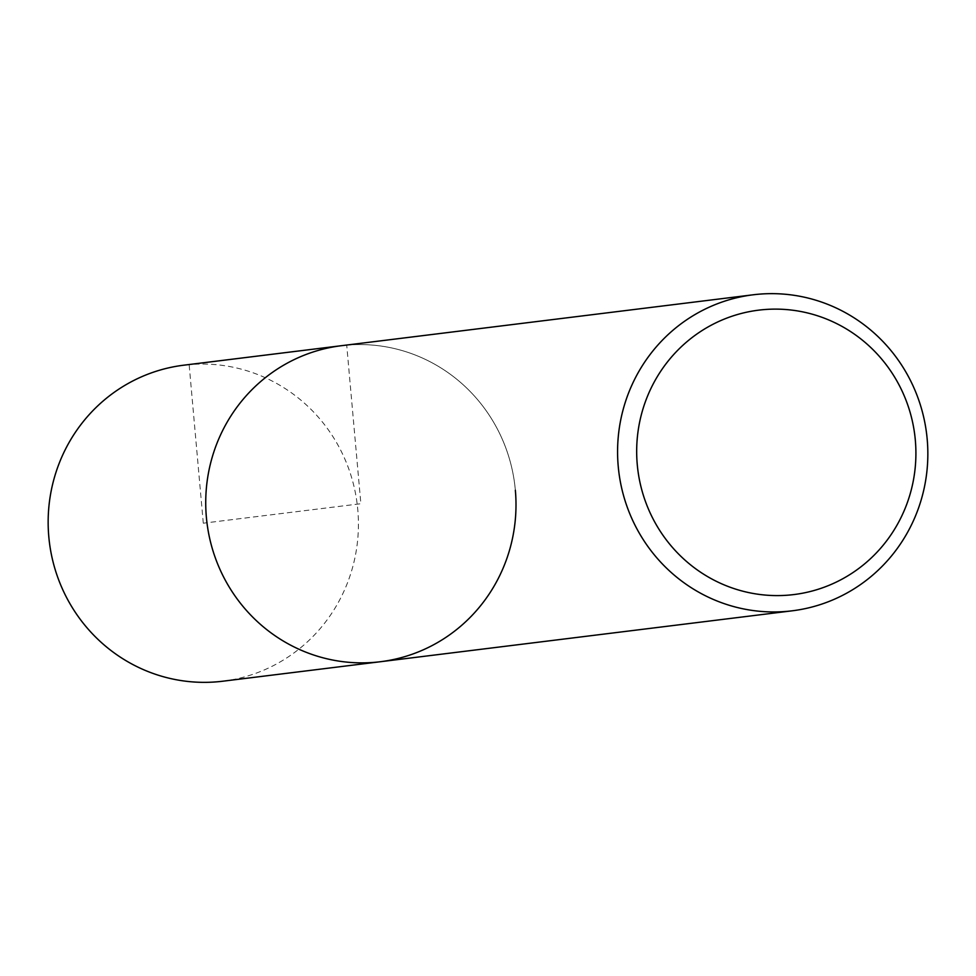 <?xml version="1.0" encoding="UTF-8"?>
<svg xmlns="http://www.w3.org/2000/svg" width="976" height="976" viewBox="0 0 976 976"><rect width="100%" height="100%" fill="white"/><g stroke="black" fill="none" stroke-linecap="round" stroke-linejoin="round"><path stroke-width="0.73" stroke-dasharray="4.88 3.66" d="M222.821 681.211A159.21 155.074 83 0 0 357.777 509.704A159.21 155.074 83 0 0 183.744 365.195M341.332 345.711A159.21 155.074 -97 0 1 515.352 490.22A159.21 155.074 83 0 0 341.332 345.711M380.396 661.728A159.21 155.074 83 0 0 515.352 490.22M203.289 523.197L189.137 364.621L346.712 345.138L360.864 503.714L203.289 523.197"/><path stroke-width="1.46" d="M753.179 294.789A159.21 155.074 -97 0 1 927.2 439.298A159.21 155.074 -97 0 1 792.256 610.805A159.21 155.074 -97 0 1 618.223 466.296A159.21 155.074 -97 0 1 753.179 294.789L183.744 365.195A159.21 155.074 83 0 0 48.8 536.702A159.21 155.074 83 0 0 222.821 681.211L380.396 661.728A159.21 155.074 -97 0 1 206.375 517.219A159.21 155.074 -97 0 1 341.332 345.711A159.21 155.074 83 0 0 206.375 517.219A159.21 155.074 83 0 0 380.396 661.728A159.21 155.074 -97 0 0 515.352 490.22M637.255 464.503A143.289 139.568 -97 0 1 763.561 309.636A143.289 139.568 -97 0 1 915.329 440.2A143.289 139.568 -97 0 1 789.035 595.079A143.289 139.568 -97 0 1 637.255 464.503M792.256 610.805L380.396 661.728"/></g></svg>
